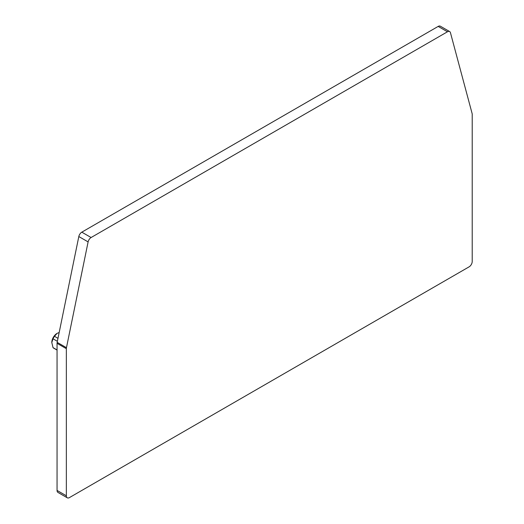 <?xml version="1.0" encoding="UTF-8"?>
<svg xmlns="http://www.w3.org/2000/svg" width="524" height="524" viewBox="0 0 524 524"><rect width="100%" height="100%" fill="white"/><g stroke="black" fill="none" stroke-linecap="round" stroke-linejoin="round"><path stroke-width="0.79" d="M54.476 336.297A9.203 5.312 120 0 0 53.029 338.805L51.791 342.5A7.447 4.303 -60 0 1 57.057 333.382L54.476 336.297L57.987 338.327M57.371 341.314L53.029 338.805M51.791 342.5L53.029 347.628A9.203 5.312 120 0 0 53.697 348.146L57.057 350.084M57.057 349.953L53.029 347.628M472.209 114.37L472.209 261.476A4.382 2.528 -60 0 1 469.111 266.84L69.45 497.584A4.382 2.528 -60 0 1 67.262 497.8A4.382 2.528 -60 0 1 66.352 495.796L66.352 348.689A4.382 2.528 -60 0 1 66.456 347.7L88.111 241.905A4.382 2.528 -60 0 1 91.104 237.523L447.463 31.781A4.382 2.528 -60 0 1 449.651 31.564A4.382 2.528 -60 0 1 450.45 32.704L472.104 113.505A4.382 2.528 -60 0 1 472.209 114.37M67.262 497.8L57.968 492.436A4.382 2.528 -60 0 1 57.057 490.431L66.352 495.796M449.651 31.564L440.356 26.2A4.382 2.528 -60 0 0 438.169 26.416L81.81 232.158A4.382 2.528 -60 0 0 78.816 236.54L57.162 342.336A4.382 2.528 -60 0 0 57.057 343.325L57.057 490.431M59.173 332.504L57.057 333.382M57.057 343.325L66.352 348.689M57.162 342.336L66.456 347.7M78.816 236.54L88.111 241.905M81.81 232.158L91.104 237.523M438.169 26.416L447.463 31.781"/></g></svg>
